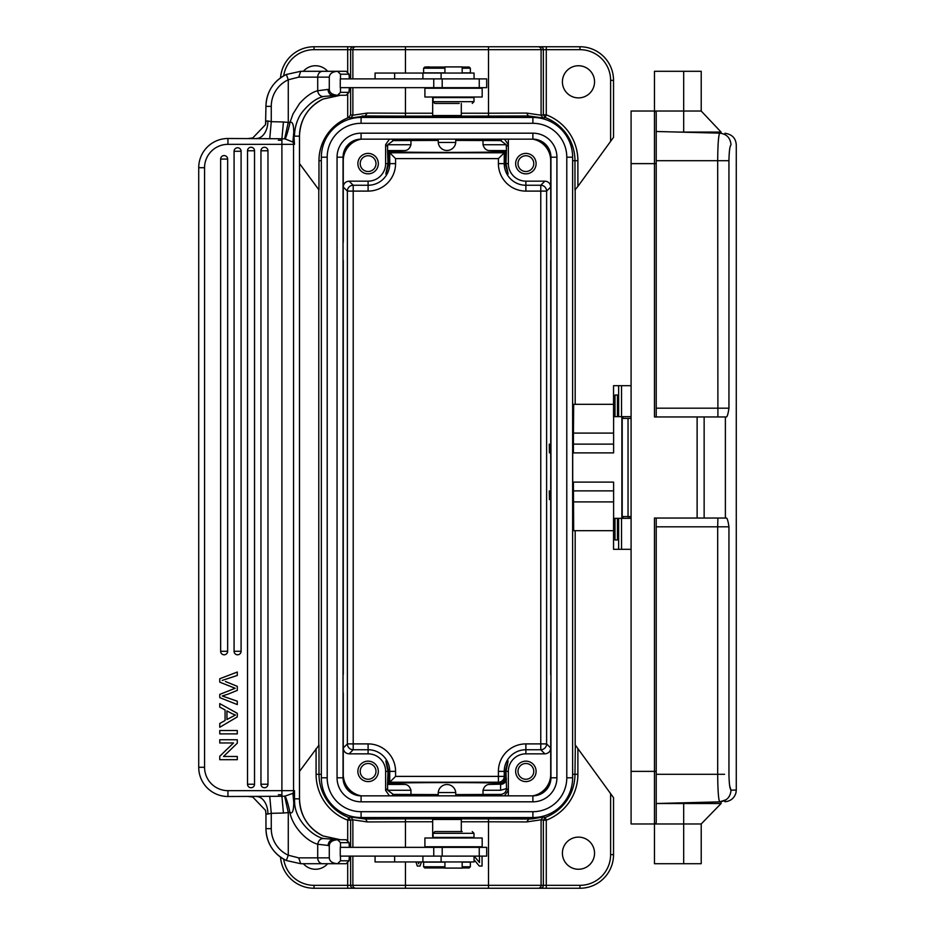 <?xml version="1.0" encoding="UTF-8"?>
<svg xmlns="http://www.w3.org/2000/svg" width="935" height="935" viewBox="0 0 935 935"><rect width="100%" height="100%" fill="white"/><g stroke="black" fill="none" stroke-linecap="round" stroke-linejoin="round"><path stroke-width="1.4" d="M701.215 111.031L683.684 111.031L683.684 71.294L701.215 71.294L701.215 111.031L721.084 132.069L678.529 132.069M683.684 71.294L654.465 71.294L654.465 111.031L683.684 111.031L683.684 132.209L719.728 133.144C726.612 133.331 726.612 133.331 719.728 133.144L719.728 133.156M631.09 418.412L622.196 418.412L622.196 516.587L631.09 516.587M697.124 416.952L697.124 518.048L704.137 518.048L704.137 416.952L654.465 416.952L654.465 163.625L631.09 163.625L631.09 111.031L654.465 111.031L655.809 111.662A1.753 1.753 0 0 0 654.465 111.031L654.465 163.625L656.218 163.625L656.218 416.952M656.218 408.186L728.949 408.186C728.12 413.831 727.278 416.753 726.413 416.952L725.385 416.952L725.385 518.048L704.137 518.048M725.385 416.952L704.137 416.952M656.218 143.172L656.218 131.484L719.728 133.144C726.612 133.986 730.387 137.877 731.03 144.832C738.007 145.018 738.007 145.018 731.03 144.832C729.838 145.977 729.136 151.271 728.938 160.703L728.949 408.186M656.218 112.784L656.218 163.625L656.218 112.784A1.753 1.753 180 0 0 654.465 111.031M717.905 416.952L717.683 160.703C717.835 144.107 718.512 134.921 719.728 133.144L656.218 131.484M718.992 135.213L718.442 139.712M725.385 518.048L726.413 518.048C727.29 518.282 728.131 521.204 728.949 526.814L728.949 774.297C729.136 783.729 729.838 789.011 731.041 790.168C738.007 789.981 738.007 789.981 731.03 790.168L729.604 785.634M697.124 518.048L654.465 518.048L654.465 771.375L656.218 771.375L656.218 518.048L656.218 822.216A1.753 1.753 0 0 1 654.465 823.969A1.753 1.753 0 0 0 655.797 823.349L654.465 823.969L701.215 823.969L721.084 803.516L656.218 803.516L719.728 801.856C718.512 800.091 717.835 790.905 717.683 774.297L717.683 526.814L728.949 526.814M701.215 823.969L701.215 863.706L654.465 863.706L654.465 823.969L631.09 823.969L631.09 163.625M683.684 802.791C734.501 801.494 734.501 801.494 683.684 802.791L683.684 863.706M631.09 771.375L654.465 771.375L654.465 823.969A1.753 1.753 0 0 0 656.218 822.216L656.218 791.828M719.728 801.856C726.612 801.669 726.612 801.669 719.728 801.856L726.016 799.787M718.442 795.264L718.583 796.784M424.911 88.241L482.179 88.241L482.179 97.006L424.911 97.006L424.911 88.241M441.11 78.891L441.11 73.047L375.075 73.047L375.075 78.891M441.11 73.047L474.057 73.047L474.057 78.891M459.178 103.434L434.845 103.434L459.178 103.434M473.998 101.681L433.092 101.681L433.092 97.591L473.998 97.591L473.998 101.681L472.245 103.434M444.931 73.047L444.931 66.911L462.171 66.911L462.171 73.047M462.182 831.566L434.845 831.566L462.182 831.566M473.998 833.319L473.998 837.409L433.092 837.409L433.092 833.319L473.998 833.319L472.245 831.566M462.171 861.953L462.171 868.089L444.931 868.089L444.931 861.953M479.164 856.109L486.679 856.109L486.679 847.344L433.746 847.344L433.746 856.109L479.164 856.109M433.746 847.344L340.258 847.344L340.258 856.109L433.746 856.109M486.679 78.891L340.258 78.891L340.258 87.656L486.679 87.656L486.679 78.891M433.746 87.656L433.746 78.891M422.912 856.109L422.912 861.953L441.11 861.953L441.11 856.109M422.912 861.953L394.652 861.953L394.652 856.109M375.075 856.109L375.075 861.953L394.652 861.953M474.057 856.109L474.057 861.953L441.11 861.953M424.911 837.994L482.179 837.994L482.179 846.759L424.911 846.759L424.911 837.994M260.959 150.769L260.959 784.231A3.506 3.506 90 0 0 264.465 787.737A3.506 3.506 90 0 0 267.971 784.231L267.971 150.769A3.506 3.506 90 0 0 264.465 147.262A3.506 3.506 90 0 0 260.959 150.769L267.971 150.769M219.76 742.963L219.76 739.749L219.76 742.963L233.54 742.963L219.76 756.251L233.54 742.963M219.76 759.688L219.76 756.251L219.76 759.688L237.291 759.688L237.291 756.473L223.535 756.473L237.291 743.185L237.291 739.749L219.76 739.749M219.76 733.881L219.76 730.527L219.76 733.881L237.291 733.881L237.291 730.527L219.76 730.527M219.76 682.164L219.76 678.74L237.291 672.031L237.291 675.456L237.291 672.031L219.76 678.74L219.76 682.164L235.176 688.277L219.76 694.401L235.176 688.265L233.119 687.529M225.452 681.521L237.291 686.337L237.291 690.381L228.42 694.004L237.291 690.381M224.517 696.704L222.226 695.979L228.42 694.004L222.226 695.979L237.291 701.203L237.291 704.569L219.76 697.627L219.76 694.401M254.53 150.769A3.506 3.506 90 0 0 251.024 147.262A3.506 3.506 90 0 0 247.518 150.769L247.518 784.231A3.506 3.506 90 0 0 251.024 787.737A3.506 3.506 90 0 0 254.53 784.231L254.53 150.769L247.518 150.769M241.09 151.271A3.506 3.506 90 0 0 237.583 147.765A3.506 3.506 90 0 0 234.077 151.271L234.077 651.286A3.506 3.506 90 0 0 237.583 654.792A3.506 3.506 90 0 0 241.09 651.286L241.09 151.271L234.077 151.271M227.649 159.079A3.506 3.506 90 0 0 224.143 155.572A3.506 3.506 90 0 0 220.637 159.079L220.637 651.286A3.506 3.506 90 0 0 224.143 654.792A3.506 3.506 90 0 0 227.649 651.286L227.649 159.079L220.637 159.079M219.76 727.278L219.76 723.468L225.078 720.523L225.078 709.934L219.76 707.152L219.76 703.599L237.291 713.323L237.291 716.935L219.76 727.278L219.76 723.468L225.078 720.523L225.078 709.934L219.76 707.152L219.76 703.599M226.96 710.904L232.102 713.685L226.96 710.904L226.96 719.494L235.445 715.018L232.102 713.685L235.433 715.041L226.889 719.541M237.291 675.444L222.226 680.423M237.291 704.569L219.76 697.627M293.403 792.705L293.941 798.841L294.49 790.659L292.912 793.312L285.093 796.106L281.902 796.281L281.902 790.659L227.941 790.659A23.375 23.375 -90 0 1 204.566 767.284L204.566 167.716A23.375 23.375 -90 0 1 227.941 144.341L227.941 138.497A29.219 29.219 90 0 0 198.723 167.716A29.219 29.219 -90 0 1 227.941 138.497L281.902 138.742L283.434 121.971L289.92 122.567C292.386 121.118 293.672 124.367 293.765 132.314L293.415 142.295L294.49 144.341L293.929 136.078M269.748 138.672L271.267 121.679L283.434 121.971M256.377 138.497A17.531 11.559 90 0 0 267.924 120.966L271.267 121.679L271.267 106.356A29.219 29.102 90 0 1 288.272 79.779L298.686 77.138L329.284 77.138C329.576 73.678 332.334 71.726 337.558 71.294L340.492 74.216L340.492 78.891M265.972 121.129L265.563 124.589L252.777 137.948L248.418 138.497M204.566 167.716L198.723 167.716L198.723 767.284A29.219 29.219 90 0 0 227.941 796.503A29.219 29.219 -90 0 1 198.723 767.284L204.566 767.284M269.888 796.328L227.941 796.503L227.941 790.659M284.637 796.141L288.272 812.597L283.434 813.029L281.902 796.281L269.748 796.328L271.267 813.321L267.924 814.034L265.937 814.034L265.563 810.411L252.777 797.052L248.336 796.503M227.941 144.341L293.543 144.341L293.543 790.659L294.49 790.659L294.49 798.841L293.765 802.697L292.912 793.312A5.844 5.82 -90 0 0 293.543 790.659L281.902 790.659L281.902 138.742L285.093 138.894L293.415 142.295M284.637 138.836L288.272 122.403L288.272 79.779L286.367 74.461L300.743 71.294L337.558 71.294M265.972 813.871L265.563 810.411M340.492 856.109L340.492 860.784L337.593 863.706L300.743 863.706L286.344 860.527L288.272 855.221A29.219 29.102 90 0 1 271.267 828.644L271.267 813.321L283.434 813.029M337.558 863.706C332.311 863.262 329.552 861.31 329.284 857.862L329.284 845.591L317.713 844.247L317.713 857.862L298.686 857.862L300.743 863.706L286.367 860.527C273.347 853.889 266.545 843.253 265.937 828.644L271.267 828.644M298.686 857.862L288.272 855.221L288.272 812.597L289.92 812.433C292.269 825.804 305.698 840.892 317.713 844.247C318.555 840.226 320.658 838.333 324.013 838.566L340.504 839.747L323.113 835.96A40.906 40.754 90 0 1 299.481 798.841L299.481 136.159A40.906 40.754 90 0 1 323.113 99.04L340.504 95.253L337.593 95.253L346.137 95.253L349.024 92.331L349.328 87.656M340.492 87.656L340.492 92.331L337.593 95.253L324.013 96.434A5.844 4.85 -105.5 0 1 317.713 90.753C312.08 92.097 306.014 96.363 299.516 103.54L293.052 113.848L289.92 122.567C289.195 127.592 285.444 139.502 285.093 138.894M285.093 796.106C286.659 799.039 288.272 804.474 289.92 812.433C292.339 814.186 293.625 810.937 293.765 802.697M293.041 793.172L293.8 801.821M293.041 141.828L293.789 133.179L294.595 133.214A40.906 40.754 -90 0 0 294.49 136.159L299.481 136.159C300.205 119.177 308.083 106.8 323.136 99.028L323.148 99.016M293.941 136.159L294.49 144.341L293.543 144.341A5.844 5.82 90 0 0 292.912 141.688L293.765 132.314M324.013 96.434C316.696 97.883 309.275 103.318 301.76 112.749C297.704 118.406 295.32 125.232 294.595 133.214M332.615 95.253A5.844 4.523 -90 0 1 328.091 89.409L317.713 90.753L317.713 77.138A5.844 4.909 90 0 1 322.622 71.294M329.284 77.138L329.284 89.409C329.552 92.857 332.311 94.809 337.558 95.253L340.492 92.331L349.047 92.331L347.516 93.874M349.328 78.891L349.047 74.216L340.504 74.216L337.582 71.294L346.137 71.294L305.885 71.294M320.67 863.706L337.582 863.706L340.504 860.784L349.047 860.784L349.328 856.109M349.328 847.344L349.047 842.669L340.492 842.669L340.492 847.344M329.284 845.591C329.576 842.131 332.334 840.179 337.558 839.747L340.492 842.669L337.558 839.747M329.284 857.862L317.713 857.862A5.844 4.909 -90 0 0 322.622 863.706L346.137 863.706L349.024 860.784L347.516 862.327M349.047 842.669L346.137 839.747L332.615 839.747C329.926 840.168 328.419 842.119 328.091 845.591M324.305 838.648C313.751 837.187 294.665 820.591 294.595 801.786A40.906 40.754 90 0 1 294.49 798.841L299.504 798.841L299.504 136.159M346.125 839.747L340.504 839.747L323.148 835.983M265.563 124.589L265.937 106.356C266.545 91.735 273.347 81.111 286.344 74.473L300.743 71.294L298.686 77.138M349.047 74.216L346.137 71.294M462.171 866.78L470.363 866.78L469.195 867.949L462.171 867.949M444.931 867.949L424.782 867.949L423.613 866.78L444.931 866.78M462.171 862.105L470.363 862.105L470.363 866.78M444.931 862.105L423.613 862.105L423.613 866.78M432.671 819.446L433.84 818.277L460.137 818.277L461.306 819.446L432.671 819.446L432.671 837.994M461.306 819.446L461.306 831.566M455.719 792.564A8.766 8.766 0 0 0 446.988 784.523A8.766 8.766 0 0 0 438.246 792.564L455.754 792.564L455.754 795.849M631.09 516.81L627.794 516.81A5.844 0.912 -90 0 1 627.549 516.587M361.085 801.821A24.018 24.018 0 0 1 337.056 777.803L343.04 777.803A18.045 18.045 0 0 0 361.085 795.849L532.892 795.849A18.045 18.045 0 0 0 550.937 777.803L550.937 157.197A18.045 18.045 0 0 0 532.892 139.151L361.085 139.151A18.045 18.045 0 0 0 343.04 157.197L343.04 777.803A18.045 18.045 0 0 0 361.085 795.849L361.085 801.821L532.892 801.821L532.892 795.849M532.892 817.541L361.085 817.541A39.737 39.737 0 0 1 321.348 777.803L321.348 157.197A39.737 39.737 0 0 1 361.085 117.459L532.892 117.459A39.737 39.737 0 0 1 572.629 157.197L572.629 777.803A39.737 39.737 0 0 1 532.892 817.541L532.892 811.697A33.894 33.894 0 0 0 566.785 777.803L572.629 777.803A39.737 39.737 0 0 1 532.892 817.541M444.931 68.22L423.613 68.22L424.782 67.051L444.931 67.051M462.171 67.051L469.195 67.051L470.363 68.22L462.171 68.22M444.931 72.895L423.613 72.895L423.613 68.22M462.171 72.895L470.363 72.895L470.363 68.22M461.306 115.554L460.137 116.723L433.84 116.723L432.671 115.554L461.306 115.554L461.306 103.434M432.671 115.554L432.671 97.006M432.671 88.241L432.671 87.656M455.719 142.436A8.766 8.766 0 0 1 446.988 150.477A8.766 8.766 0 0 1 438.246 142.436L438.223 139.151M438.223 142.436L455.754 142.436L455.754 139.151M613.605 416.659L613.605 452.891L572.711 452.891L572.711 482.109L613.605 482.109L613.605 518.341M613.605 433.092L573.447 433.092L573.412 452.891M573.447 433.092L573.669 404.317L613.547 404.317M613.547 530.683L573.669 530.683L573.412 482.109M614.996 518.341L614.996 539.962L618.374 539.962L617.451 539.962L617.451 518.341L613.547 518.341L613.547 549.312L631.09 549.312M618.643 416.659L613.547 416.659L613.547 385.688L618.643 385.688L618.643 416.659L631.09 416.659M618.374 416.659L618.374 395.037L618.362 416.659M617.451 518.341L631.09 518.341M618.362 539.962L618.374 518.341L618.362 539.962M618.643 385.688L631.09 385.688M618.351 395.037L614.996 395.037L614.996 416.659M388.002 151.049L404.142 150.582L387.534 150.582L388.002 163.625C384.998 177.556 385.208 177.556 388.633 163.625L389.731 163.625L389.731 152.779L504.245 152.779L505.344 151.68L505.344 163.625C508.757 177.556 508.967 177.556 505.964 163.625L506.443 150.582L489.823 150.582L505.964 151.049M504.526 139.151L508.348 144.633L508.348 163.625L508.348 139.151M455.754 140.402L500.692 140.589L506.279 144.738L506.443 150.582M505.344 151.68C490.302 152.639 403.663 152.639 388.633 151.68L395.575 158.611L395.575 163.625L389.731 163.625A21.634 21.634 0 0 1 368.098 185.259L368.098 181.156A17.531 17.531 0 0 0 385.629 163.625L388.002 163.625C384.998 177.556 385.208 177.556 388.633 163.625L388.633 151.68M489.823 150.582C486.492 150.652 484.225 148.7 483.009 144.738L483.009 140.589M505.964 778.107C505.087 782.408 503.217 784.43 500.354 784.184L489.823 784.418C486.492 784.36 484.213 786.3 483.009 790.262L500.599 790.262L506.536 788.602L505.964 771.375C508.967 757.443 508.757 757.443 505.344 771.375L504.245 771.375L504.245 776.389A5.844 5.844 -45 0 1 498.402 782.221L499.267 783.098C474.851 782.326 402.05 782.478 388.633 783.32L388.633 771.375C385.208 757.443 384.998 757.443 388.002 771.375L387.534 784.418L404.142 784.418C407.473 784.348 409.74 786.3 410.956 790.262L387.686 790.262L387.534 784.418M389.439 795.849L385.629 790.367L385.629 771.375A17.531 17.531 0 0 0 368.098 753.844L368.098 743.898L353.208 743.898L353.208 749.741A5.844 5.844 45 0 1 347.364 743.898L353.208 743.898L353.208 191.102L347.364 191.102A5.844 5.844 135 0 1 353.208 185.259L353.208 191.102L368.098 191.102A27.477 27.477 0 0 0 395.575 163.625M504.444 795.849L508.348 790.367L508.348 771.375L505.964 771.375C508.967 757.443 508.757 757.443 505.344 771.375L505.344 777.488L504.245 776.389L498.402 776.389L498.402 771.375A27.477 27.477 0 0 1 525.879 743.898L525.879 753.844L544.871 753.844C548.436 753.505 550.388 751.553 550.715 748L550.715 774.297A21.914 21.914 0 0 1 532.763 795.849M499.267 783.098C502.294 783.542 504.316 781.66 505.344 777.488M368.098 743.898A27.477 27.477 0 0 1 395.575 771.375L389.731 771.375L389.731 782.221L395.575 776.389L498.402 776.389L498.402 782.221L389.731 782.221L388.633 783.32M578.473 65.742A16.07 16.07 0 0 0 562.402 81.812A16.07 16.07 0 0 0 578.473 97.883A16.07 16.07 0 0 0 594.543 81.812A16.07 16.07 0 0 0 578.473 65.742M517.99 771.375A7.889 7.889 0 0 0 525.879 779.264A7.889 7.889 0 0 0 533.768 771.375A7.889 7.889 0 0 0 525.879 763.486A7.889 7.889 0 0 0 517.99 771.375M536.106 771.375A10.227 10.227 0 0 0 525.879 761.148A10.227 10.227 0 0 0 515.652 771.375A10.227 10.227 0 0 0 525.879 781.602A10.227 10.227 0 0 0 536.106 771.375M360.209 771.375A7.889 7.889 0 0 0 368.098 779.264A7.889 7.889 0 0 0 375.987 771.375A7.889 7.889 0 0 0 368.098 763.486A7.889 7.889 0 0 0 360.209 771.375M378.324 771.375A10.227 10.227 0 0 0 368.098 761.148A10.227 10.227 0 0 0 357.871 771.375A10.227 10.227 0 0 0 368.098 781.602A10.227 10.227 0 0 0 378.324 771.375M375.987 163.625A7.889 7.889 0 0 0 368.098 155.736A7.889 7.889 0 0 0 360.209 163.625A7.889 7.889 0 0 0 368.098 171.514A7.889 7.889 0 0 0 375.987 163.625M357.871 163.625A10.227 10.227 0 0 0 368.098 173.852A10.227 10.227 0 0 0 378.324 163.625A10.227 10.227 0 0 0 368.098 153.398A10.227 10.227 0 0 0 357.871 163.625M533.768 163.625A7.889 7.889 0 0 0 525.879 155.736A7.889 7.889 0 0 0 517.99 163.625A7.889 7.889 0 0 0 525.879 171.514A7.889 7.889 0 0 0 533.768 163.625M515.652 163.625A10.227 10.227 0 0 0 525.879 173.852A10.227 10.227 0 0 0 536.106 163.625A10.227 10.227 0 0 0 525.879 153.398A10.227 10.227 0 0 0 515.652 163.625M343.04 699.497L343.04 667.941M550.937 267.059L550.715 187L546.613 191.102L546.613 743.898A5.844 5.844 -45 0 1 540.769 749.741L540.769 185.259A5.844 5.844 -135 0 1 546.613 191.102L525.879 191.102L525.879 185.259L540.769 185.259L544.871 181.156C548.424 181.483 550.376 183.435 550.715 187L550.715 160.703A21.914 21.914 0 0 0 532.763 139.151M544.871 181.156L525.879 181.156A17.531 17.531 0 0 1 508.348 163.625L505.964 163.625C508.967 177.556 508.757 177.556 505.344 163.625L504.245 163.625A21.634 21.634 0 0 0 525.879 185.259L525.879 181.156M387.534 150.582L387.686 144.738L393.273 140.589L438.223 140.402M525.879 191.102A27.477 27.477 0 0 1 498.402 163.625L504.245 163.625L504.245 152.779L498.402 158.611L395.575 158.611M410.956 140.589L410.956 144.738C409.752 148.7 407.485 150.64 404.142 150.582M385.629 163.625L385.629 144.633L389.439 139.151M361.214 139.151A21.914 21.914 0 0 0 343.262 160.703L343.262 187C343.589 183.447 345.529 181.495 349.106 181.156L368.098 181.156M343.04 267.059L343.04 235.503M368.098 753.844L349.106 753.844C345.541 753.516 343.601 751.565 343.262 748L343.262 774.297A21.914 21.914 0 0 0 361.214 795.849M349.106 753.844L353.208 749.741L368.098 749.741A21.634 21.634 0 0 1 389.731 771.375L388.633 771.375C385.208 757.443 384.998 757.443 388.002 771.375L385.629 771.375M438.223 794.598L393.273 794.411L387.686 790.262M508.348 790.367L506.536 788.602C506.127 792.085 504.175 794.014 500.692 794.411L455.754 794.598M410.956 794.411L410.956 790.262M506.443 778.586C506.092 782.128 504.14 784.068 500.599 784.418L500.599 790.262M483.009 790.262L483.009 794.411M508.348 795.849L508.348 771.375A17.531 17.531 0 0 1 525.879 753.844M388.002 783.951L404.142 784.418M550.715 242.13L550.937 235.503M549.277 444.125L549.429 452.891L549.277 444.125M550.937 699.497L550.937 667.941M549.277 490.875L549.429 499.641L549.277 490.875M550.762 476.266L550.762 458.734M550.937 158.915A22.206 22.206 0 0 0 534.411 139.21M359.554 139.21A22.206 22.206 0 0 0 343.04 158.915M343.04 776.085A22.206 22.206 0 0 0 359.554 795.79M534.411 795.79A22.206 22.206 0 0 0 550.937 776.085M321.348 476.85L321.348 458.15M327.647 71.294A16.07 16.07 0 0 0 303.349 71.294M280.535 77.862A33.602 33.602 0 0 1 314.043 46.75L353.535 46.75A2.922 2.922 90 0 0 350.613 49.672L347.691 49.672L347.691 46.75M430.182 67.051A14.609 14.609 0 0 0 426.489 66.981L426.489 67.051M405.463 87.656L405.463 113.217L367.291 113.065L352.869 115.215L352.869 87.656M367.291 113.065L365.176 115.987L350.882 117.985L352.869 115.215L350.613 114.83L348.685 117.541L350.882 117.985M538.174 46.75A2.922 2.922 90 0 1 541.096 49.672L541.096 115.215L543.095 117.985L545.245 117.553L543.352 114.83L546.274 114.83A49.099 49.099 0 0 1 577.888 160.703L577.888 186.392L613.535 137.328L613.535 80.352A33.602 33.602 0 0 0 579.934 46.75A33.602 33.602 0 0 1 613.535 80.352L610.613 80.352A30.68 30.68 0 0 0 579.934 49.672L579.934 46.75L353.535 46.75M356.702 117.705A43.828 43.828 0 0 1 365.176 116.875L528.801 116.875A43.828 43.828 0 0 1 537.274 117.705M460.721 116.139L528.801 115.987L543.095 117.985M546.274 46.75L546.274 49.672L543.352 49.672L543.352 114.83L541.096 115.215L526.674 113.065L488.514 113.217L488.514 49.672L352.869 49.672A2.922 2.922 -90 0 1 355.791 46.75M348.685 117.553L347.691 117.939A46.201 46.201 0 0 0 318.975 160.703L318.975 189.922L299.504 163.567M321.348 160.703A43.828 43.828 0 0 1 321.348 160.691L318.975 160.703M318.788 189.922L318.788 745.078M575.177 189.922L575.177 404.317M575.177 530.683L575.177 745.078M545.631 820.17L546.274 820.17L546.274 888.25L540.43 888.25A2.922 2.922 -90 0 0 543.352 885.328L543.352 820.17L545.631 820.17M350.613 856.109L350.613 885.328A2.922 2.922 90 0 0 353.535 888.25L347.691 888.25L347.691 885.328L488.514 885.328L488.514 821.783L526.674 821.935L541.096 819.785L543.352 820.17L545.234 817.447L543.095 817.015L531.98 818.931M421.428 861.953L420.025 866.044L417.291 866.044L415.946 861.953M418.179 861.953L418.6 863.753L419.137 861.953M482.051 856.109L482.051 866.044L479.293 866.044L474.057 859.709M479.48 856.109L479.48 862.526L474.162 856.109M352.869 847.344L352.869 819.785L350.882 817.015L348.732 817.447L350.613 820.17L352.869 819.785L367.291 821.935L405.463 821.783L405.463 847.344M350.882 817.015L365.176 819.013L405.463 818.861L405.463 821.783L432.671 821.783M353.535 888.25L540.43 888.25M303.349 863.706A16.07 16.07 0 0 0 327.647 863.706M578.473 837.117A16.07 16.07 0 0 0 562.402 853.188A16.07 16.07 0 0 0 578.473 869.258A16.07 16.07 0 0 0 594.543 853.188A16.07 16.07 0 0 0 578.473 837.117M577.888 748.608L577.888 774.297A49.099 49.099 0 0 1 546.274 820.17L545.245 817.447A46.177 46.177 0 0 0 574.967 774.297L575.329 745.078L613.535 797.672L613.535 854.648A33.602 33.602 0 0 1 579.934 888.25L546.274 888.25M347.691 888.25L314.043 888.25A33.602 33.602 0 0 1 280.535 857.138A33.602 33.602 0 0 0 314.043 888.25L314.043 885.328L347.691 885.328L347.691 862.152M350.613 847.344L350.613 820.17L347.691 820.17A49.099 49.099 0 0 1 316.077 774.297L318.999 774.297L318.999 745.078L299.504 771.433M572.629 774.297A43.828 43.828 0 0 1 572.629 774.309L577.888 774.297M537.274 817.295A43.828 43.828 0 0 1 528.801 818.125L365.176 818.125A43.828 43.828 0 0 1 356.702 817.295M526.674 821.935L528.801 819.013L530.683 819.002M528.801 818.125L528.801 819.013L460.721 818.861M438.223 818.359L455.754 818.359M347.691 841.301L347.691 820.17L348.732 817.447A46.177 46.177 0 0 1 318.999 774.297L321.348 774.297A43.828 43.828 0 0 1 321.348 774.297L321.348 526.522M572.629 160.691A43.828 43.828 0 0 1 572.629 160.703L574.967 160.703A46.177 46.177 0 0 0 545.234 117.553L545.234 117.553M579.934 49.672L546.274 49.672L546.274 114.83L545.245 117.541M577.888 186.392L574.967 189.922L574.967 160.703L577.888 160.703M724.59 774.309L656.218 774.297M628.039 418.412L628.039 516.587M656.218 160.703L728.938 160.703M656.218 526.814L717.683 526.814L717.905 518.048M719.728 801.844L719.728 801.844C726.624 801.014 730.387 797.123 731.041 790.168M422.912 73.047L422.912 78.891M394.652 78.891L394.652 73.047M281.902 794.75L278.338 794.75L281.902 794.75M442.197 847.344L442.197 856.109M278.338 140.25L281.902 140.25L278.338 140.25M442.197 87.656L442.197 78.891M267.971 784.231L260.959 784.231M254.53 784.231L247.518 784.231M241.09 651.286L234.077 651.286M227.649 651.286L220.637 651.286M265.937 120.966L267.924 120.966M233.271 144.341L267.772 144.341M286.309 74.496A35.062 34.934 90 0 0 265.961 106.356L271.267 106.356M256.377 796.503A17.531 11.559 -90 0 1 267.924 814.034M286.332 860.516A35.062 34.934 90 0 1 265.961 828.644L265.937 814.034M329.284 89.409L328.091 89.409M293.789 801.821L294.595 801.786M532.892 801.821A24.018 24.018 0 0 0 556.909 777.803L550.937 777.803M361.085 133.179L361.085 139.151A18.045 18.045 0 0 0 343.04 157.197L337.056 157.197A24.018 24.018 0 0 1 361.085 133.179L532.892 133.179A24.018 24.018 0 0 1 556.909 157.197L550.937 157.197A18.045 18.045 0 0 0 532.892 139.151L532.892 133.179M337.056 777.803L337.056 157.197M556.909 157.197L556.909 777.803M361.085 817.541L361.085 811.697L532.892 811.697M361.085 811.697A33.894 33.894 0 0 1 327.192 777.803L321.348 777.803M361.085 117.459L361.085 123.303A33.894 33.894 0 0 0 327.192 157.197L321.348 157.197M532.892 117.459L532.892 123.303L361.085 123.303M532.892 123.303A33.894 33.894 0 0 1 566.785 157.197L572.629 157.197M327.192 157.197L327.192 777.803M566.785 777.803L566.785 157.197M621.869 518.341L621.869 416.659M622.99 518.341L622.99 516.587M622.99 418.412L622.99 416.659M573.412 444.125L613.605 444.125M573.447 501.908L613.605 501.908M613.605 490.875L573.412 490.875M618.643 518.341L618.643 549.312M621.53 549.312L621.53 518.341M621.53 416.659L621.53 385.688M617.451 416.659L617.451 395.037M506.536 146.444L508.348 144.633M483.009 144.738L506.279 144.738M387.429 788.556L385.629 790.367M489.823 784.418L500.354 784.184M343.262 692.87L343.262 748L347.364 743.898L347.364 191.102L343.262 187L343.262 242.13M525.879 743.898L546.613 743.898L550.715 748L550.715 692.87M502.142 139.151L500.692 140.589M393.273 140.589L391.823 139.151M498.402 163.625L498.402 158.611M387.686 144.738L410.956 144.738M385.629 144.633L387.429 146.444M368.098 191.102L368.098 185.259L353.208 185.259L349.106 181.156M343.262 260.433L343.262 674.567M395.575 771.375L395.575 776.389M391.823 795.849L393.273 794.411M500.692 794.411L502.142 795.849M498.402 771.375L504.245 771.375A21.634 21.634 0 0 1 525.879 749.741L540.769 749.741L544.871 753.844M550.715 458.734L550.715 260.433M550.715 674.567L550.715 476.266M314.043 46.75L314.043 49.672L347.691 49.672L347.691 72.848M405.463 46.75L405.463 73.047M352.869 78.891L352.869 49.672L350.613 49.672L350.613 78.891M432.671 113.217L405.463 113.217L405.463 116.139L365.176 115.987L365.176 116.875M528.801 116.875L526.674 113.065M433.244 116.139L405.463 116.139M488.514 116.139L488.514 113.217L461.306 113.217M540.43 46.75A2.922 2.922 -90 0 1 543.352 49.672L488.514 49.672L488.514 46.75M610.613 141.349L610.613 80.352M350.613 87.656L350.613 114.83M347.691 117.939L347.691 93.699M283.691 75.828A30.68 30.68 0 0 1 314.043 49.672M543.095 817.015L541.096 819.785L541.096 885.328L579.934 885.328L579.934 888.25A33.602 33.602 0 0 0 613.535 854.648L610.613 854.648A30.68 30.68 0 0 1 579.934 885.328M367.291 821.935L365.176 818.125M355.791 888.25A2.922 2.922 -90 0 1 352.869 885.328L352.869 856.109M405.463 861.953L405.463 888.25M488.514 818.861L488.514 821.783L461.306 821.783M405.463 818.861L433.244 818.861M488.514 888.25L488.514 885.328L541.096 885.328A2.922 2.922 90 0 1 538.174 888.25M314.043 885.328A30.68 30.68 0 0 1 283.691 859.171M610.613 854.648L610.613 793.651M316.077 774.297L316.077 748.608M736.277 144.972C735.845 138.181 732.058 134.289 724.894 133.284M736.277 790.168L736.277 144.832M721.084 801.821L721.084 803.516M736.277 790.028L735.985 792.623C734.676 797.415 731.602 800.372 726.775 801.517L724.894 801.716M721.084 132.069L721.084 133.179M434.845 103.434L433.092 101.681M439.52 97.006L439.52 97.591M440.689 87.656L440.104 88.241M466.401 87.656L466.986 88.241M467.57 97.006L467.57 97.591M434.845 831.566L433.092 833.319M439.52 837.994L439.52 837.409M440.689 847.344L440.104 846.759M466.401 847.344L466.986 846.759M467.57 837.994L467.57 837.409M479.258 847.344L479.258 856.109M479.258 87.656L479.258 78.891M348.615 842.236L347.516 841.126M323.136 835.972C308.083 828.2 300.205 815.823 299.504 798.841M323.136 99.028L340.504 95.253M348.603 73.771L347.516 72.673M432.671 846.759L432.671 847.344M438.223 792.564L438.223 795.849M363.306 116.01L361.985 116.069"/></g></svg>
